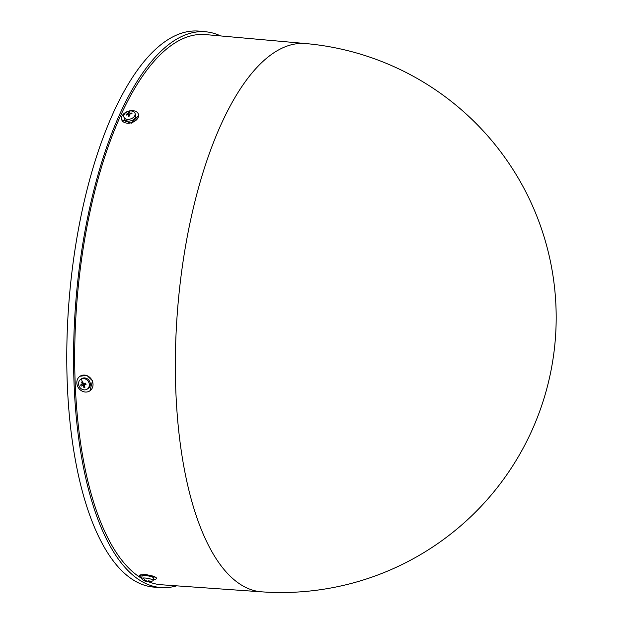 <?xml version="1.0" encoding="UTF-8"?>
<svg xmlns="http://www.w3.org/2000/svg" width="623" height="623" viewBox="0 0 623 623"><rect width="100%" height="100%" fill="white"/><g stroke="black" fill="none" stroke-linecap="round" stroke-linejoin="round"><path stroke-width="0.93" d="M176.628 585.846A278.785 107.522 -85.4 0 1 161.614 587.598A278.785 107.522 -85.4 0 1 83.521 239.52A278.785 107.522 -85.4 0 1 206.096 31.82A278.785 107.522 -85.4 0 1 220.635 35.939M161.614 587.598L154.854 587.185A278.917 107.569 -85.4 0 1 76.722 238.944A278.917 107.569 -85.4 0 1 199.352 31.15L206.096 31.82M261.8 591.85A275.039 275.039 0 0 0 439.534 92.64A275.039 275.039 0 0 0 305.675 43.555A275.023 106.074 -85.4 0 0 185.14 248.491A275.023 106.074 -85.4 0 0 238.461 583.081A275.023 106.074 -85.4 0 0 261.8 591.85L161.443 584.771A275.981 106.44 -85.4 0 1 148.617 581.789M141.662 578.339A275.981 106.44 -85.4 0 1 84.526 240.221A275.981 106.44 -85.4 0 1 205.473 34.577L305.675 43.555M89.977 390.785L92.492 380.793L86.87 375.381L80.087 376.214M153.398 579.39A8.808 1.807 -170.4 0 0 156.513 578.549L156.599 578.051L154.2 576.337L144.84 574.328L139.147 575.613A8.808 1.807 -170.4 0 0 141.546 577.326A8.808 1.807 -170.4 0 0 141.818 577.428M121.703 119.78L131.305 123.19L138.711 115.489L138.462 114.383M138.594 115.13A8.808 5.957 -18 0 0 138.407 114.196A8.808 5.957 -18 0 0 128.86 111.05A8.808 5.957 -18 0 0 121.469 118.705A8.808 5.957 -18 0 0 121.656 119.639A8.808 5.957 -18 0 0 131.196 122.786A8.808 5.957 -18 0 0 138.594 115.13M129.896 115.964A9.337 2.718 170.3 0 0 129.265 116.088A9.337 2.718 170.3 0 0 128.642 116.221A9.516 1.114 -101.8 0 1 128.447 114.663L127.995 114.453A9.516 6.923 175.4 0 0 126.274 115.115A9.337 4.104 -125.8 0 1 126.204 114.235A9.516 6.923 -4.6 0 1 127.925 113.573L128.322 113.176A9.516 1.114 -101.8 0 1 128.315 112.187A9.337 9.034 15.2 0 1 129.568 111.93A9.516 1.114 78.2 0 0 129.584 112.919L130.036 113.129A9.516 6.923 -4.6 0 1 131.936 113.036A9.337 2.212 100.3 0 1 132.006 113.916A9.516 6.923 175.4 0 0 130.106 114.009L129.701 114.406A9.516 1.114 78.2 0 0 129.896 115.964M135.16 113.954A5.872 3.972 162 0 1 129.779 119.164A5.872 3.972 162 0 1 123.868 116.96A5.872 3.972 162 0 1 123.743 116.337A5.872 3.972 162 0 1 129.125 111.128A5.872 3.972 162 0 1 135.035 113.331A5.872 3.972 162 0 1 135.16 113.954M129.584 112.919L130.316 113.986M135.035 113.331L135.612 115.107A5.872 3.972 162 0 1 135.736 115.73A5.872 3.972 162 0 1 130.807 120.831A5.872 3.972 162 0 1 124.444 118.736L123.868 116.96M92.29 380.933A8.808 7.764 -124.1 0 0 79.993 376.269A8.808 7.764 -124.1 0 0 77.571 386.198A8.808 7.764 -124.1 0 0 89.868 390.855A8.808 7.764 -124.1 0 0 92.29 380.933M85.016 387.148A9.337 4.961 141.3 0 1 84.479 387.358A9.337 4.961 141.3 0 1 83.941 387.537A9.516 4.384 -109.7 0 1 83.061 385.933L82.524 385.66A9.516 0.989 157.2 0 1 81.13 386.112A9.337 7.834 -103.5 0 1 80.632 384.928A9.516 0.989 -22.8 0 0 82.026 384.477L82.228 383.947A9.516 4.384 -109.7 0 1 81.668 382.133A9.337 3.271 -8.5 0 1 82.197 381.93A9.337 3.271 -8.5 0 1 82.75 381.743A9.516 4.384 70.3 0 0 83.303 383.558L83.84 383.83A9.516 0.989 -22.8 0 0 85.553 383.168A9.337 0.389 66.9 0 1 86.052 384.352A9.516 0.989 157.2 0 1 84.339 385.014L84.144 385.551A9.516 4.384 70.3 0 0 85.016 387.148M88.848 382.475A5.872 5.179 55.9 0 1 87.236 389.095A5.872 5.179 55.9 0 1 86.208 389.616A5.872 5.179 55.9 0 1 79.035 385.987A5.872 5.179 55.9 0 1 80.647 379.376A5.872 5.179 55.9 0 1 81.675 378.854A5.872 5.179 55.9 0 1 88.848 382.475M85.437 383.215L85.81 384.103L84.144 385.551M80.647 379.376L81.636 378.706A5.872 5.179 55.9 0 1 89.837 381.806A5.872 5.179 55.9 0 1 88.225 388.425L87.236 389.095M156.513 578.549A8.808 1.807 -170.4 0 0 154.115 576.836A8.808 1.807 -170.4 0 0 144.738 574.865A8.808 1.807 -170.4 0 0 139.147 575.613M149.637 581.75A9.337 6.487 69.1 0 1 149.341 581.781A9.337 6.487 69.1 0 1 149.177 581.789A9.337 6.487 69.1 0 1 148.71 581.789A9.516 6.666 -92.2 0 1 148.11 581.789A9.516 6.666 -92.2 0 1 147.378 581.695L146.763 581.586A9.516 6.51 110.9 0 1 146.078 581.454A9.516 6.51 110.9 0 1 145.502 581.251A9.337 6.619 -49.5 0 1 144.847 581.018A9.337 6.619 -49.5 0 1 144.622 580.916A9.516 6.51 -69.1 0 0 145.883 581.251L145.899 581.127A9.516 6.666 -92.2 0 1 144.7 580.247A9.337 4.571 -35.7 0 0 145.151 580.247A9.337 4.571 -35.7 0 0 145.618 580.215A9.516 6.666 87.8 0 0 146.818 581.088L147.433 581.189A9.516 6.51 -69.1 0 0 148.827 580.745A9.337 4.704 54.1 0 0 149.707 581.088A9.516 6.51 110.9 0 1 148.313 581.532L148.305 581.656A9.516 6.666 87.8 0 0 149.637 581.75M144.847 581.018A9.54 9.54 0 0 1 141.787 578.899A5.872 1.207 9.6 0 1 141.623 578.541A5.872 1.207 9.6 0 1 143.415 577.988A5.872 1.207 9.6 0 1 151.607 579.359A5.872 1.207 9.6 0 1 153.203 580.504A5.872 1.207 9.6 0 1 152.939 580.784A9.54 9.54 0 0 1 149.341 581.781M148.422 580.916L148.305 581.656M141.623 578.541L142.036 576.104A5.872 1.207 9.6 0 1 145.766 575.605A5.872 1.207 9.6 0 1 152.02 576.914A5.872 1.207 9.6 0 1 153.616 578.058L153.203 580.504M145.883 581.251L146 580.535M82.026 384.477L83.209 383.277M84.292 385.855L83.941 387.537M82.524 385.66L85.476 384.235M83.739 384.843L81.13 386.112M83.482 384.936L83.015 383.823M83.023 382.717L81.668 382.133M128.431 114.616L128.938 116.158L127.995 114.453M126.983 114.803L126.204 114.235M128.322 113.176L128.782 115.683M129.031 115.348L128.315 112.187M129.016 115.146L129.771 114.982M131.578 113.916L131.936 113.036M128.938 112.039A9.54 1.114 -101.8 0 1 129.125 111.128M82.197 381.93A9.54 4.392 -109.7 0 1 81.675 378.854M145.151 580.247A9.54 6.682 -92.2 0 1 143.415 577.988M147.464 581.189L147.378 581.695M146.763 581.586L146.849 581.103M84.128 385.216L83.061 385.933M128.206 114.437L127.925 113.573M146.078 581.454A9.54 9.54 0 0 0 148.11 581.789M148.282 580.963L148.181 581.586M146.117 580.628L146.016 581.228"/></g></svg>
